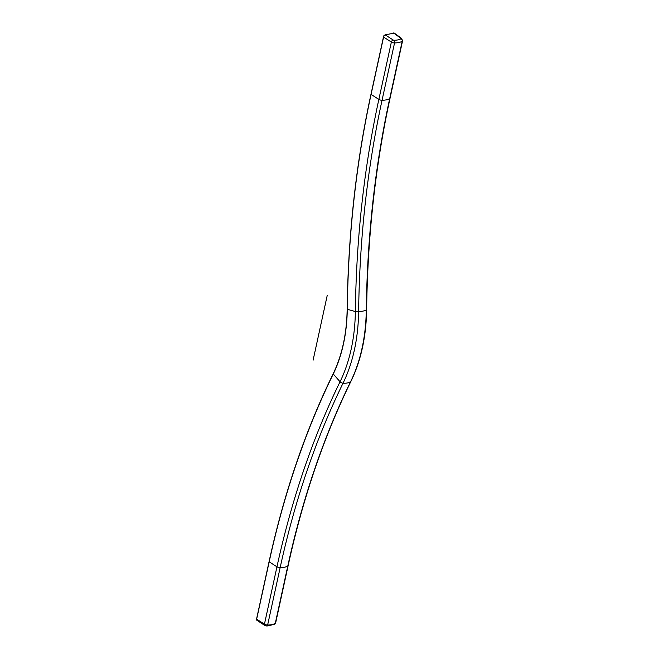 <?xml version="1.0" encoding="UTF-8"?>
<svg xmlns="http://www.w3.org/2000/svg" width="659" height="659" viewBox="0 0 659 659"><rect width="100%" height="100%" fill="white"/><g stroke="black" fill="none" stroke-linecap="round" stroke-linejoin="round"><path stroke-width="0.99" d="M256.466 619.971L264.778 625.449A1.969 1.161 122.7 0 1 264.448 624.147L256.672 619.155L256.466 619.971L269.177 561.814A859.534 565.068 77.6 0 1 333.133 374.263A138.448 91.016 -102.4 0 0 347.268 309.425A859.534 565.068 77.6 0 1 371.083 94.41L383.587 37.069L391.364 42.061A1.969 1.161 -57.3 0 1 393.135 39.968L385.144 34.828L383.843 35.759L383.587 37.069L383.843 35.759M383.579 36.97L371.083 94.41L378.859 99.402L391.364 42.061A2.957 1.277 12.3 0 0 394.552 42.926A15.775 6.812 12.3 0 0 402.212 41.237A2.957 1.277 12.3 0 0 402.575 40.792L401.595 38.428L394.313 33.107L385.144 34.828M313.107 360.185L327.202 295.537M256.631 619.213L269.152 561.798L276.953 566.806A2.957 1.277 12.3 0 0 280.141 567.671A15.775 6.812 12.3 0 0 287.802 565.982A2.957 1.277 12.3 0 0 288.156 565.529C302.843 498.352 323.808 436.884 351.041 381.116C361 360.489 366.198 336.691 366.635 309.722C367.631 235.897 375.441 165.368 390.07 98.125L402.575 40.792M275.66 622.87A2.957 1.277 -167.7 0 1 275.297 623.323A1.969 1.623 58.1 0 1 274.655 624.279L275.66 622.87L288.156 565.529M346.791 320.554A138.036 90.744 -102.4 0 1 333.182 373.925L340.052 381.75A2.957 1.713 26.1 0 0 343.042 383.2A15.775 9.16 26.1 0 0 350.703 381.512A845.448 555.801 77.6 0 0 287.802 565.982L275.297 623.323A15.775 6.812 -167.7 0 1 267.636 625.012A1.969 0.824 89.6 0 1 266.92 626.05L274.655 624.279M347.277 309.277L355.358 311.559A848.117 557.555 77.6 0 1 378.859 99.402A2.957 1.277 12.3 0 0 382.047 100.267A845.448 555.801 77.6 0 0 358.62 311.756A152.534 100.275 -102.4 0 1 343.042 383.2A845.448 555.801 77.6 0 0 280.141 567.671L267.636 625.012A2.957 1.277 -167.7 0 1 264.448 624.147L276.953 566.806A848.117 557.555 77.6 0 1 340.052 381.75A149.873 98.529 -102.4 0 0 355.358 311.559A2.957 0.75 0.8 0 0 358.62 311.756A15.775 3.987 0.8 0 0 366.28 310.068A2.957 0.75 0.8 0 0 366.635 309.722M333.067 374.172A859.946 565.331 77.6 0 0 269.202 561.567L269.177 561.814M351.041 381.116A2.957 1.713 26.1 0 1 350.703 381.512A152.534 100.275 -102.4 0 0 366.28 310.068A845.448 555.801 77.6 0 1 389.708 98.578A15.775 6.812 12.3 0 1 382.047 100.267L394.552 42.926A1.969 0.824 -90.4 0 0 394.197 40.257A0.988 0.428 -167.7 0 1 393.135 39.968M390.07 98.125A2.957 1.277 12.3 0 1 389.708 98.578L402.212 41.237A1.969 1.623 -121.9 0 0 400.903 38.782A13.806 5.964 -167.7 0 1 394.197 40.257M401.595 38.428A1.969 1.269 126.1 0 0 400.812 38.28A0.988 0.428 -167.7 0 1 400.903 38.782M393.555 32.983L400.812 38.28M350.275 239.678A859.946 565.331 77.6 0 1 371.058 94.385M266.92 626.05L264.778 625.449M256.425 619.633L269.07 561.657C284.004 493.336 305.331 430.788 333.059 374.015C342.046 355.407 346.749 333.858 347.153 309.351C348.166 234.316 356.107 162.616 370.984 94.253L383.62 36.278"/></g></svg>
